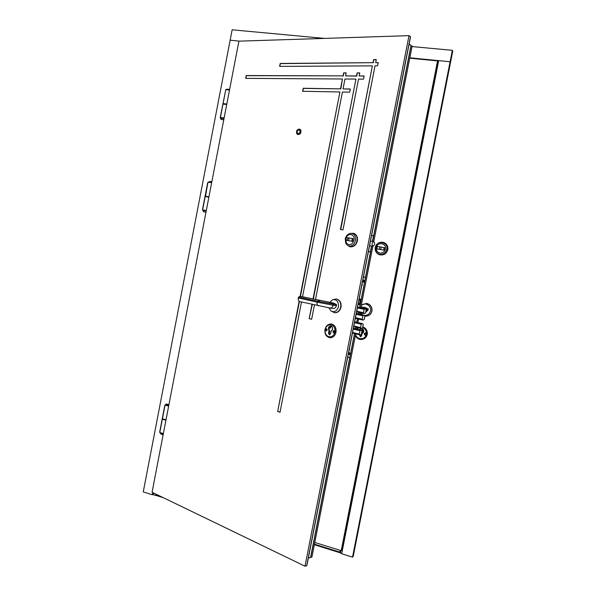 <?xml version="1.0" encoding="UTF-8"?>
<svg xmlns="http://www.w3.org/2000/svg" width="596" height="596" viewBox="0 0 596 596"><rect width="100%" height="100%" fill="white"/><g stroke="black" fill="none" stroke-linecap="round" stroke-linejoin="round"><path stroke-width="0.89" d="M156.674 495.619L152.755 494.598M340.16 550.346L339.817 552.663L341.746 553.475M156.644 494.471L156.636 495.611L163.051 497.571M340.241 550.369L339.906 552.254M162.619 419.152L165.979 419.986L162.619 419.152M165.919 420.277L162.41 419.174M159.788 432.51L163.364 433.553M163.334 433.717L159.974 432.778M206.253 210.783L202.811 210.179L206.223 210.932M208.92 196.926L205.292 196.077M208.883 197.142L205.195 196.524L202.625 209.896L206.305 210.537M224.066 118.254L220.602 117.822L223.977 118.738M223.291 103.838L226.748 104.337M226.711 104.524L222.993 104.076M220.431 117.561L224.126 117.971M362.636 333.231L362.189 331.093L363.299 329.61M361.109 330.08L363.225 329.514M360.543 336.807L360.736 334.818M361.571 332.978L362.688 332.955M165.099 405.034L168.653 406.077L165.055 405.109L168.4 405.086L165.375 404.848L168.713 405.794L165.129 405.012M162.425 418.794L166.008 419.815L162.417 418.824L165.055 405.109L162.417 418.824M226.063 89.467L229.52 89.959L226.666 89.37L225.757 89.683L223.083 103.585L226.8 104.054L223.083 103.585L225.757 89.683L229.482 90.13L226.063 89.467M205.471 196.337L207.952 182.205L211.684 182.6L207.952 182.22M314.777 542.472L341.217 550.674L437.553 60.911L409.757 58.184M341.217 550.674L341.918 550.056L437.993 61.656L437.553 60.911M360.207 328.925L359.79 329.767M362.912 329.864L362.554 330.244M366.667 334.311L366.093 335.146C364.983 335.436 364.394 334.989 364.32 333.805C364.827 332.747 365.542 332.583 366.458 333.306L366.667 334.311M364.931 333.894C365.244 335.004 365.75 335.116 366.458 334.222C366.145 333.104 365.639 332.993 364.931 333.894M355.365 335.533C356.766 338.267 358.785 339.593 361.429 339.519C364.581 339.094 366.525 337.388 367.263 334.393C367.657 330.743 366.16 328.225 362.778 326.854M356.766 328.389L357.756 327.599L356.758 328.411M359.336 334.751L360.476 336.815L361.638 335.809L362.092 333.492L363.716 331.607C363.798 329.804 362.994 328.783 361.31 328.552L359.284 329.64M361.377 328.552L359.448 329.685M359.522 334.796L360.587 336.807M363.702 330.527L363.582 332.069M363.62 331.957L363.724 330.631L363.62 331.957M362.964 332.978L362.837 330.244M363.508 329.968L363.307 332.575M362.837 330.236L363.195 329.67M361.318 305.159L366.533 303.379C370.444 304.303 372.254 306.858 371.971 311.052C371.077 314.36 368.909 316.089 365.452 316.23M366.533 303.379L366.406 303.364C370.317 304.288 372.135 306.851 371.852 311.045C370.958 314.353 368.782 316.081 365.326 316.223L364.871 316.178M364.424 315.403C367.605 315.44 369.624 313.928 370.503 310.851C371.658 305.77 365.013 301.583 361.236 305.599M360.982 306.873L364.886 307.402L368.343 308.989L368.164 309.898L365.609 312.408M360.319 312.714L362.808 314.956M361.608 314.688L360.073 312.662M363.56 308.363L368.343 308.989M384.115 242.617L383.995 242.572C386.908 244.114 388.145 246.483 387.698 249.664C386.23 253.881 383.429 255.55 379.302 254.663C376.188 253.211 374.839 250.804 375.271 247.444C376.843 243.079 379.749 241.447 383.995 242.572L384.115 242.617C387.027 244.159 388.257 246.528 387.817 249.709C386.35 253.918 383.548 255.587 379.421 254.708M377.67 249.054L384.07 250.171L377.67 249.054M384.07 250.171L384.562 247.668L377.387 246.386M308.326 558.117L310.419 557.491M306.925 565.299L410.473 37.116M363.471 276.864L364.923 277.289M349.189 357.503L347.677 357.406L349.792 357.548L354.493 333.566M371.621 235.286L372.917 235.696M349.532 357.533L347.669 357.466M363.471 276.857L365.251 277.356M370.086 251.892L368.417 251.631M371.628 235.241L373.245 235.785M308.363 557.945L310.561 557.454L310.672 556.902M409.072 44.246L410.972 45.415L410.868 45.929M409.109 44.037L410.86 45.341M364.335 281.342C363.962 282.377 363.56 282.556 363.128 281.878L363.411 280.411C364.067 279.934 364.38 280.239 364.335 281.342M362.055 284.054L362.241 285.111L361.668 286.028M349.45 348.377L349.636 349.398L349.062 350.351M350.18 353.517C349.77 354.613 349.353 354.799 348.928 354.076L349.308 352.623L350.18 353.517M348.898 353.83L349.435 353.376L349.159 352.825L348.898 353.815M329.312 330.609L329.968 331.562L329.178 332.203M335.138 331.279L334.416 332.71M332.128 330.407L332.642 328.016M359.604 307.499L365.504 277.408L363.441 276.991M355.44 328.724L355.752 327.122M356.706 322.28L357.391 318.793M358.338 313.95L358.658 312.341M334.08 331.361L334.952 331.458M358.241 303.528L359.5 303.796L359.835 304.735L360.885 299.371L360.2 300.235L358.941 299.967M359.5 303.796L360.2 300.235M364.141 309.346L363.486 312.714L364.283 313.6L365.49 313.004L366.153 309.652L365.348 308.758L364.141 309.346L357.391 307.864M363.486 312.714L356.736 311.209M362.867 315.843L362.212 319.21L362.994 320.082L364.223 319.478L364.879 316.126L364.089 315.247L362.867 315.843L356.125 314.315M362.212 319.21L355.469 317.668M361.228 324.224L360.565 327.591L361.332 328.448L362.584 327.837L363.24 324.485L362.465 323.621L361.228 324.224L354.493 322.652M360.565 327.591L353.838 325.997M359.954 330.72L359.291 334.08L360.051 334.922L361.31 334.311L361.973 330.951L361.206 330.102L359.954 330.72L353.227 329.104M359.291 334.08L352.571 332.449M373.819 241.618L373.729 241.596C371.829 242.825 371.561 244.36 372.925 246.2L372.999 246.222C374.899 245.008 375.175 243.473 373.819 241.618M368.723 250.059L369.222 247.504M370.831 239.309L371.33 236.754M371.606 235.338L373.491 235.852L372.411 241.395M371.509 245.984L370.339 251.937L368.447 251.467M370.339 251.937L368.44 251.519M165.979 419.986L162.648 419.189M302.522 296.778L342.424 92.015L349.71 92.149L350.321 89.013L343.028 88.893L344.957 79.007L355.939 79.082L313.012 299.095M301.509 301.986L280.016 412.268L277.669 411.463L299.132 301.308M302.977 91.277L303.215 88.268L302.634 91.27L339.914 91.97L300.093 296.383M303.215 88.268L340.517 88.856L342.439 78.992L245.686 78.367L246.23 75.543L343.05 75.878L343.631 72.883L346.149 72.883L345.568 75.886L356.55 75.93L357.146 72.891L359.723 72.898L359.135 75.938L364.126 75.953L363.5 79.134L358.516 79.097L315.478 299.632M314.45 304.906L311.648 319.27L309.19 318.681L311.991 304.347M238.907 41.169L152.062 492.259L305.01 566.2L409.005 35.656L238.907 41.169M375.033 65.843L377.588 65.828L378.222 62.61L375.659 62.632L376.262 59.555L373.61 59.585L373.007 62.662L280.202 63.467L279.636 66.394L372.381 65.858L340.405 229.512L342.976 229.9L375.033 65.843M331.331 326.146L330.393 328.12L328.91 327.949M305.01 566.2L306.694 565.805L410.45 36.565L409.005 35.656M329.171 332.263L329.767 334.803M329.163 332.315L329.566 332.359M299.43 301.487L277.669 411.463M278.004 411.463L280.038 412.156M300.429 296.368L339.914 91.97M303.528 88.409L340.517 88.856M340.83 89.005L342.439 78.992M246.029 78.374L246.23 75.543M246.55 75.677L343.05 75.878M343.356 76.035L343.631 72.883M343.937 73.04L346.12 73.04M357.146 72.891L356.855 76.087L345.568 75.886M357.444 73.047L359.693 73.055M364.096 76.109L359.135 75.938M312.304 304.422L309.19 318.681M309.518 318.718L311.656 319.233M313.332 299.162L355.939 79.082M350.292 89.154L343.028 88.893M340.726 229.564L372.381 65.858M279.978 66.387L280.202 63.467M280.515 63.616L373.007 62.662M373.305 62.826L373.61 59.585M373.908 59.749L376.232 59.727M378.184 62.781L375.659 62.632M372.537 241.41L410.987 45.415L412.119 46.115L373.781 241.603M372.88 246.2L360.811 307.767M359.857 312.609L359.544 314.219M358.591 319.069L357.905 322.555M356.959 327.405L356.639 329.014M355.693 333.864L311.909 557.118L310.687 557.394M327.077 330.08L326.72 330.802L325.178 330.638L325.558 328.679L326.921 329.022L327.077 330.08M327.033 329.275L325.856 329.715L326.884 330.586M335.198 332.084L334.632 332.985C333.626 333.306 333.112 332.829 333.089 331.57C333.581 330.43 334.222 330.244 335.019 331.004L335.198 332.084M335.146 331.287L333.939 331.711L335.012 332.568M336.017 332.225C336.405 327.681 334.863 324.947 331.383 324C328.083 323.978 325.952 325.826 324.991 329.543C324.507 334.051 326.139 336.8 329.886 337.768C333.022 337.701 335.064 335.853 336.017 332.225M331.108 331.264L332.628 329.215C332.777 327.435 332.173 326.362 330.802 325.997C329.558 326.005 328.746 326.727 328.366 328.173L328.977 330.735L328.493 333.216L329.417 334.833L330.616 333.753L331.108 331.264M331.041 326.042L328.843 328.225L329.461 330.787L328.97 333.268L329.663 334.825M328.977 330.735L329.461 330.787M336.487 299.036L336.666 299.065C340.003 300.086 341.463 302.775 341.039 307.111C340.003 310.918 337.85 312.796 334.602 312.751L330.974 310.933C334.401 312.565 336.904 311.142 338.483 306.679C338.64 301.583 336.703 299.259 332.665 299.714L329.558 302.485M332.665 299.714L336.345 299.013C339.683 300.041 341.143 302.723 340.726 307.067C339.683 310.874 337.537 312.751 334.281 312.706M319.732 300.57L317.325 301.174L298.514 297.009L300.935 296.428L333.857 303.155L336.606 304.742L336.42 305.711C335.906 307.596 334.84 308.519 333.238 308.482L330.013 308.013C331.622 308.05 332.687 307.119 333.201 305.226L336.42 305.711M328.94 307.849L330.974 310.933M330.638 302.664L333.395 304.251L333.201 305.226L317.139 302.157L317.325 301.174L336.606 304.742M298.514 297.009L298.328 297.97C298.075 299.9 298.522 301.099 299.676 301.569L330.013 308.013M353.376 233.237C356.334 234.474 357.57 237.007 357.086 240.829C355.767 245.142 353.324 247.102 349.755 246.699L347.051 244.949C348.623 246.23 350.344 246.401 352.221 245.47L353.719 244.308L355.656 240.501C355.901 235.629 354.069 233.267 350.15 233.416L353.689 233.319C356.646 234.563 357.883 237.089 357.399 240.911C356.08 245.224 353.637 247.176 350.068 246.774L349.964 246.744M347.014 240.471L352.541 241.328L347.014 240.471M352.847 238.616L346.246 237.499L345.725 240.181L346.254 237.499M297.337 133.087L297.881 133.564C299.632 133.459 300.287 132.409 299.848 130.427L299.311 129.958C297.553 130.055 296.897 131.098 297.337 133.087M300.436 129.809L299.646 129.116C297.076 129.257 296.108 130.792 296.756 133.705L297.56 134.405C300.123 134.249 301.084 132.714 300.436 129.809M297.747 134.465L297.873 134.532C300.436 134.368 301.397 132.841 300.749 129.935L299.773 129.176M239.674 41.139L230.145 40.208L143.256 491.931L152.33 494.762L153.455 494.33L153.701 493.048M152.33 494.762L152.747 492.587M163.133 434.782L160.994 434.179L159.721 431.891L164.809 405.429L166.15 404.013L168.936 404.617M163.237 434.223L160.994 434.179M205.978 212.236L203.609 211.804L202.476 209.71L207.617 183.002L209.636 181.43L211.833 181.787M209.636 181.43L211.796 181.996M223.761 119.863L221.012 119.386L220.222 117.494L225.728 89.869M228.618 89.676L229.549 89.787M226.137 89.43L229.646 89.303M221.161 118.127L221.541 119.565M210.619 181.802L209.397 182.115M203.437 210.373L204.227 211.923M166.701 404.021L166.06 404.744M161.367 433.471L162.097 433.903M352.519 557.148L450.092 61.753L438.701 60.636L341.694 553.773L352.519 557.148L353.19 556.515L450.502 62.498L450.092 61.753L450.502 62.498L452.744 51.1L452.342 50.325L412.037 46.57M324.388 38.397L232.142 29.8L230.145 40.208L239.711 41.146M409.832 57.805L450.092 61.753L452.342 50.325M437.755 61.246L438.567 61.321M156.055 494.188L155.794 495.544M340.383 553.051L340.875 550.57M339.876 552.641L340.323 550.399L339.847 552.693L314.338 544.722M314.345 544.684L339.787 552.611M156.532 495.053L160.19 496.185M314.442 544.193L339.817 552.09M360.483 336.099L361.563 336.062M366.458 333.306C366.398 330.601 365.117 328.716 362.621 327.658M358.725 327.83L356.952 329.089M355.574 334.445C356.721 339.832 364.439 340.107 366.093 335.146M363.612 307.29L367.076 308.892L366.898 309.801L368.164 309.898M366.138 309.719L366.898 309.801L365.75 311.701M386.856 249.441L384.845 252.92L383.221 253.926C380.911 254.775 378.84 254.395 377.022 252.808L375.897 251.303L375.353 247.385C376.575 239.808 388.562 241.901 386.856 249.441M383.869 251.929L385.47 249.158C386.841 243.146 377.283 241.469 376.3 247.519L376.739 250.64L377.633 251.84C379.086 253.106 380.732 253.404 382.58 252.734L383.869 251.929M383.675 250.067L384.167 247.556M376.91 248.852L377.395 246.349M379.302 249.232L379.794 246.722M380.695 249.478L381.187 246.975M371.636 245.999L365.482 277.401M349.763 357.548L310.561 557.454M330.445 327.86L328.999 327.688M329.111 332.575L329.514 332.62M335.019 331.004C335.637 324.343 327.42 322.391 325.558 328.679M325.178 330.638C324.522 337.224 332.702 339.325 334.632 332.985M328.493 333.216L328.97 333.268M298.328 297.97L317.139 302.157C316.871 304.116 317.31 305.331 318.45 305.808M346.216 237.648L346.12 242.207L346.887 243.436C348.146 244.718 349.621 244.956 351.312 244.151L352.504 243.228L354.046 240.195C355.261 234.735 348.6 232.097 346.283 237.499M350.15 233.416C347.58 234.161 345.956 235.971 345.285 238.847L345.643 242.922L346.671 244.569M346.619 244.509L345.717 243.026M351.774 241.134L352.303 238.437M347.364 240.367L347.893 237.677M348.615 240.568L349.144 237.871M227.426 89.035L228.29 89.594M163.259 497.675L156.636 495.611M162.328 419.286L159.78 432.54M222.993 104.054L220.408 117.479M355.358 335.578C356.587 338.17 358.613 339.482 361.429 339.519M377.29 246.349L376.799 248.845M411.076 45.646L372.679 241.432M371.777 246.021L359.723 307.529M358.77 312.371L358.457 313.98M357.503 318.823L356.825 322.309M355.872 327.152L355.559 328.754M354.605 333.596L310.747 557.26M358.077 304.37L359.828 304.75M360.885 299.371L359.127 299.006M356.602 311.887L364.283 313.6M357.548 307.052L365.348 308.758M355.343 318.324L362.994 320.082M356.289 313.489L364.089 315.247M353.711 326.638L361.332 328.448M354.657 321.803L362.465 323.621M352.452 333.075L360.051 334.922M353.398 328.232L361.206 330.102M373.729 241.596L370.481 241.089M372.977 246.215L369.58 245.671M207.952 182.205L205.292 196.054M353.07 238.631L352.541 241.328"/></g></svg>
